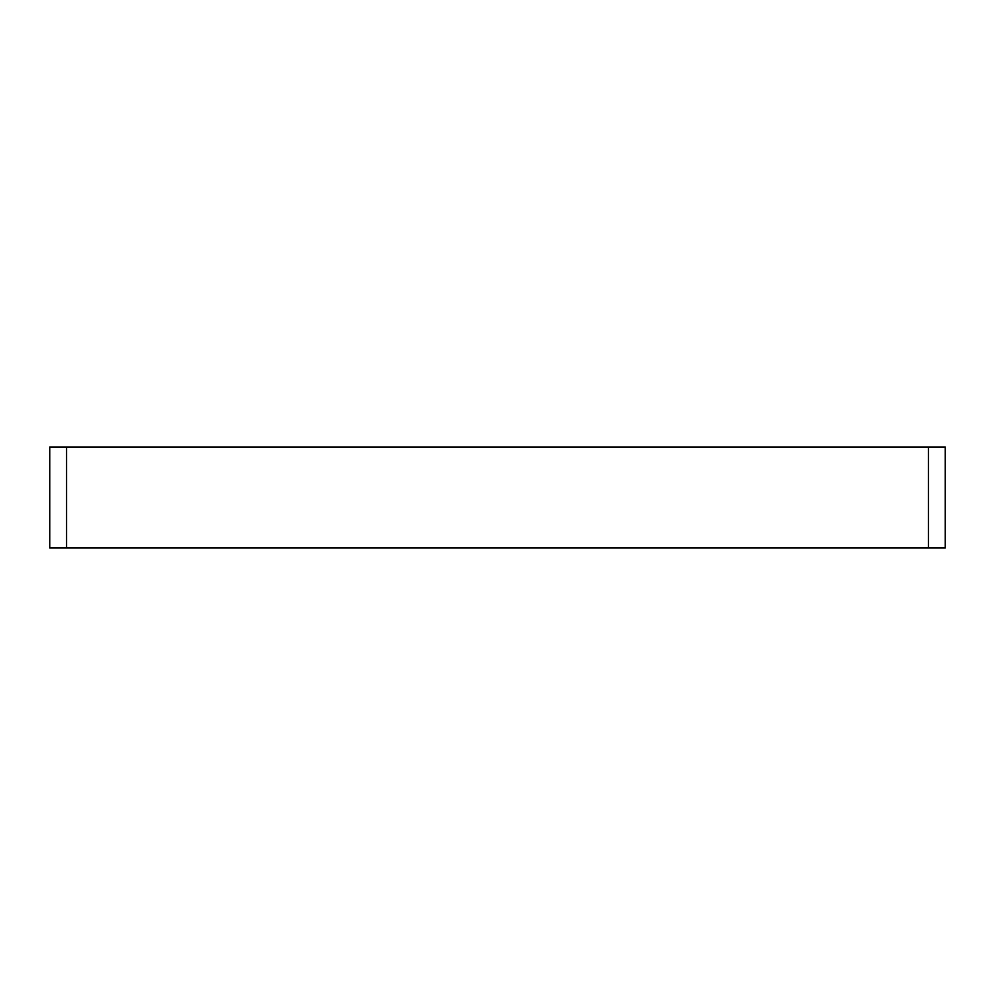 <?xml version="1.0" encoding="UTF-8"?>
<svg xmlns="http://www.w3.org/2000/svg" width="995" height="995" viewBox="0 0 995 995"><rect width="100%" height="100%" fill="white"/><g stroke="black" fill="none" stroke-linecap="round" stroke-linejoin="round"><path stroke-width="1.49" d="M928.422 547.996L945.25 547.996L945.25 447.004L928.422 447.004L928.422 547.996L66.578 547.996L66.578 447.004L49.75 447.004L49.75 547.996L66.578 547.996M66.578 447.004L928.422 447.004"/></g></svg>
